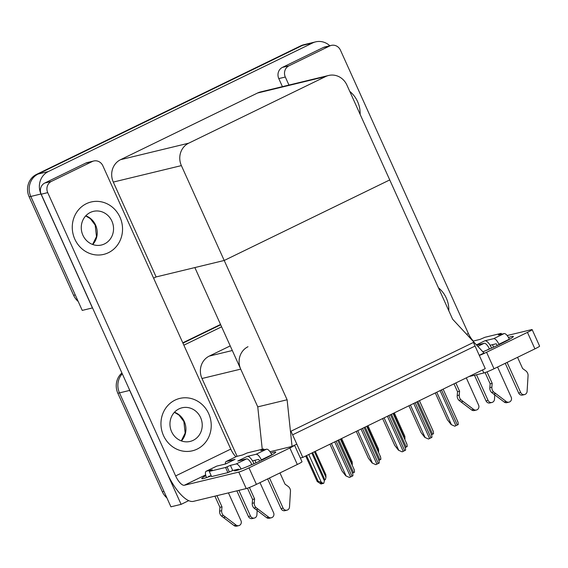 <?xml version="1.0" encoding="UTF-8"?>
<svg xmlns="http://www.w3.org/2000/svg" width="568" height="568" viewBox="0 0 568 568"><rect width="100%" height="100%" fill="white"/><g stroke="black" fill="none" stroke-linecap="round" stroke-linejoin="round"><path stroke-width="0.85" d="M247.996 346.728A17.019 15.812 76.4 0 0 240.718 369.129L257.758 406.873L287.11 399.773L292.051 446.412L296.808 444.098L292.612 434.818L475.068 346.047L479.257 355.327L484.007 353.012L452.639 319.23L346.906 85.065A17.019 15.812 76.4 0 0 328.645 75.466A17.019 15.812 76.4 0 0 325.663 76.538L188.661 143.2A17.019 15.812 76.4 0 0 181.384 165.607L287.11 399.773M230.225 345.891L209.265 356.093A17.019 15.812 76.4 0 0 201.988 378.501L237.112 456.303M188.739 500.642L181.114 504.356L170.925 506.819L119.479 392.886A17.019 15.812 -103.6 0 1 122.283 373.801A17.019 15.812 -103.6 0 0 119.479 392.886L163.939 491.355L162.313 491.746L117.853 393.276A17.019 15.812 -103.6 0 1 121.914 372.984M182.939 343.143L220.689 324.775L182.939 343.143M183.862 345.188L221.612 326.82M181.114 504.356L129.674 390.415A17.019 15.812 -103.6 0 1 128.964 388.59M302.808 457.403L485.264 368.625L473.435 342.433L290.986 431.211L302.808 457.403L300.33 458M262.253 449.288L257.758 406.873L194.859 267.571L224.211 260.471L389.74 179.928L224.211 260.471L156.129 276.935L153.601 278.164M292.051 446.412L270.02 451.745M78.207 301.466A17.019 15.812 -103.6 0 1 73.62 295.325L75.253 294.927L30.793 196.457A17.019 15.812 -103.6 0 1 38.07 174.056L302.474 45.397A17.019 15.812 -103.6 0 1 305.456 44.325A17.019 15.812 -103.6 0 0 302.474 45.397L38.07 174.056A17.019 15.812 -103.6 0 0 30.793 196.457L82.239 310.398L92.428 307.934L40.981 193.993A17.019 15.812 -103.6 0 1 48.259 171.586L312.67 42.934A17.019 15.812 -103.6 0 1 315.652 41.862A17.019 15.812 -103.6 0 1 329.816 45.752M328.645 75.466L260.563 91.931A17.019 15.812 76.4 0 0 257.581 93.003L120.572 159.672A17.019 15.812 76.4 0 0 113.295 182.072L156.129 276.935M182.789 342.816L220.54 324.449M166.893 497.895A17.019 15.812 -103.6 0 1 162.313 491.746M73.62 295.325L29.16 196.855A17.019 15.812 -103.6 0 1 36.437 174.447L300.841 45.795A17.019 15.812 -103.6 0 1 303.83 44.723L315.652 41.862M314.445 451.745L325.961 477.241L325.407 479.605L324.442 479.498M325.84 474.72L315.275 451.333L325.862 474.763L325.961 477.241M325.017 479.79L324.434 479.932M321.878 483.702L322.233 483.404M321.9 483.233L322.084 483.652M311.804 453.023L324.371 480.847L323.817 483.212L322.61 483.595L321.112 482.835L320.295 483.034L321.793 483.794L321.594 483.077M321.793 483.794L320.984 483.993L317.228 481.515L318.165 481.288L306.557 455.579M324.371 480.847L324.25 478.327L312.641 452.618L324.25 478.327M318.165 481.288L321.325 482.331L308.765 454.506M323.426 483.404L321.325 482.331M317.242 481.543L305.705 455.998L317.242 481.543M340.779 438.929L352.295 464.432L352.146 465.078M352.174 461.905L341.616 438.517L352.195 461.947L352.295 464.432M367.113 426.114L378.629 451.617L378.48 452.263M378.508 449.089L367.95 425.709L378.529 449.139L378.629 451.617M393.454 413.298L404.97 438.801L404.814 439.447M404.842 436.274L394.284 412.893L404.87 436.323L404.97 438.801M353.779 469.175C354.198 469.175 354.432 470.183 354.496 472.193L352.572 473.158M349.469 477.475L345.805 475.835L349.469 477.475L352.906 475.799C352.842 473.79 352.607 472.782 352.188 472.782M329.937 444.204L342.05 471.028L345.805 475.835M508.502 337.506A22.692 1.676 155.7 0 1 513.337 336.455A22.692 1.676 155.7 0 1 500.82 343.817A22.692 1.676 155.7 0 1 482.878 351.798M360.126 114.346A26.945 25.035 76.4 0 0 357.577 101.594A26.945 25.035 76.4 0 0 349.767 91.405A26.945 25.035 76.4 0 1 357.577 101.594A26.945 25.035 76.4 0 1 360.126 114.346M448.819 310.767A26.945 25.035 76.4 0 0 446.27 298.015A26.945 25.035 76.4 0 0 438.46 287.827A26.945 25.035 76.4 0 1 446.27 298.015A26.945 25.035 76.4 0 1 448.819 310.767M492.47 344.677L493.613 347.197M288.949 65.817A8.506 7.902 76.4 0 0 285.313 77.021L278.789 78.597A8.506 7.902 -103.6 0 1 282.431 67.393L288.949 65.817L329.83 45.923L323.313 47.506A8.506 7.902 -103.6 0 1 324.804 46.967L331.329 45.39A8.506 7.902 76.4 0 0 329.83 45.923M282.431 67.393L323.313 47.506M278.789 78.597L282.424 86.648M532.152 329.61L539.6 346.111A8.506 0.625 155.7 0 1 534.907 348.873L527.452 332.372A8.506 0.625 -24.3 0 0 532.152 329.61A8.506 0.625 -24.3 0 0 531.527 329.646L507.16 335.539M479.321 355.469A8.506 0.625 -24.3 0 0 486.57 352.266L494.018 368.767L534.907 348.873M494.018 368.767A8.506 0.625 155.7 0 1 483.829 372.97L482.48 369.981M468.905 376.584L483.829 372.97M486.57 352.266L527.452 332.372M466.647 334.318L468.366 333.48L340.459 50.19A8.506 7.902 76.4 0 0 331.329 45.39M288.949 85.065L285.313 77.021M468.366 333.48A11.346 4.111 -115.9 0 0 473.527 341.155M270.908 453.115A22.692 1.676 155.7 0 1 275.75 452.064A22.692 1.676 155.7 0 1 263.225 459.427A22.692 1.676 155.7 0 1 234.392 470.737A22.692 1.676 155.7 0 1 234.967 469.985M74.827 239.178A26.945 25.035 76.4 0 0 103.738 254.379A26.945 25.035 76.4 0 0 119.983 217.203A26.945 25.035 76.4 0 0 91.072 202.002A26.945 25.035 76.4 0 0 74.827 239.178A26.945 25.035 76.4 0 0 103.738 254.379A26.945 25.035 76.4 0 0 119.983 217.203A26.945 25.035 76.4 0 0 91.072 202.002A26.945 25.035 76.4 0 0 74.827 239.178M163.513 435.599A26.945 25.035 76.4 0 0 192.424 450.8A26.945 25.035 76.4 0 0 208.676 413.625A26.945 25.035 76.4 0 0 179.758 398.424A26.945 25.035 76.4 0 0 163.513 435.599A26.945 25.035 76.4 0 0 192.424 450.8A26.945 25.035 76.4 0 0 208.676 413.625A26.945 25.035 76.4 0 0 179.758 398.424A26.945 25.035 76.4 0 0 163.513 435.599M254.876 460.279L256.019 462.806M51.354 181.426A8.506 7.902 76.4 0 0 47.719 192.63L41.194 194.206A8.506 7.902 -103.6 0 1 44.836 183.002L51.354 181.426L92.243 161.532L85.718 163.108A8.506 7.902 -103.6 0 1 87.209 162.576L93.734 161A8.506 7.902 76.4 0 0 92.243 161.532M44.836 183.002L85.718 163.108M41.194 194.206L167.248 473.378A34.03 12.333 -115.9 0 0 193.439 501.352L246.242 488.579L238.787 472.086L184.366 485.25A11.346 4.111 64.1 0 1 175.633 475.92L47.719 192.63M302.006 461.72A8.506 0.625 155.7 0 1 297.312 464.482L289.857 447.982A8.506 0.625 -24.3 0 0 294.558 445.22A8.506 0.625 -24.3 0 0 294.543 445.198L302.006 461.72M238.787 472.086A8.506 0.625 -24.3 0 0 248.976 467.876L256.424 484.369L297.312 464.482M256.424 484.369A8.506 0.625 155.7 0 1 246.242 488.579M248.976 467.876L289.857 447.982M211.268 475.849A22.692 1.676 155.7 0 1 201.775 478.625A22.692 1.676 155.7 0 1 205.829 475.65M175.633 475.92L230.771 449.089L102.865 165.799A8.506 7.902 76.4 0 0 93.734 161M230.771 449.089A11.346 4.111 -115.9 0 0 235.933 456.764M380.113 456.36C380.532 456.36 380.766 457.368 380.83 459.384L378.906 460.343M406.454 443.544C406.865 443.544 407.107 444.552 407.171 446.569L405.24 447.527M432.788 430.729C433.199 430.729 433.441 431.737 433.505 433.753L431.581 434.712M375.81 464.66L372.146 463.019L375.81 464.66L379.239 462.991C379.183 460.975 378.941 459.966 378.529 459.966M356.278 431.389L368.391 458.213L372.146 463.019M402.144 451.844L398.48 450.211L402.144 451.844L405.58 450.175C405.516 448.159 405.275 447.151 404.863 447.151M382.612 418.573L394.725 445.397L398.48 450.211M428.478 439.029L424.814 437.395L428.478 439.029L431.914 437.36C431.85 435.344 431.616 434.342 431.197 434.335M408.946 405.758L421.058 432.582L424.814 437.395M454.812 426.213L451.148 424.58L454.812 426.213L458.248 424.545C458.184 422.535 457.95 421.527 457.531 421.52M435.287 392.942L447.399 419.766L451.148 424.58M477.837 346.366L484.156 343.292L476.666 345.103M484.156 343.292A6.809 2.464 64.1 0 1 489.396 348.887L489.46 349.036M497.582 367.027L511.186 397.153A3.621 3.365 -103.6 0 1 506.265 401.555L493.599 391.948A5.673 5.268 -103.6 0 1 491.867 387.184L489.829 387.681L490.156 383.833L485.079 372.594M491.59 348.106A8.506 3.081 -115.9 0 0 490.106 345.245A8.506 3.081 -115.9 0 0 484.894 340.786L493.663 338.67L504.121 333.579L498.413 334.957L499.769 334.048L501.196 333.352L501.572 334.197M490.106 345.245L495.992 343.825A1.136 0.412 64.1 0 1 496.865 344.755L497.213 345.536M507.089 362.405L520.693 392.524L518.655 393.02L505.236 363.307M504.121 333.579A6.809 2.464 64.1 0 1 509.361 339.174L498.903 344.265L499.08 344.655M498.903 344.265A6.809 2.464 -115.9 0 0 493.663 338.67M455.834 382.946L459.576 391.224L459.256 395.072L457.212 395.569A5.673 5.268 -103.6 0 0 458.944 400.326L471.61 409.933A3.621 3.365 76.4 0 0 474.344 410.529L476.389 410.039A3.621 3.365 -103.6 0 0 478.568 405.041L466.292 377.855M474.45 375.242L486.038 400.909A3.621 3.365 76.4 0 0 489.928 402.946L491.966 402.456A3.621 3.365 -103.6 0 1 488.075 400.412L486.038 400.909M476.488 374.752L488.075 400.412M459.576 391.224L457.538 391.721L453.981 383.847M457.212 395.569L457.538 391.721M458.944 400.326L460.982 399.836A5.673 5.268 -103.6 0 1 459.256 395.072M460.982 399.836L473.648 409.443A3.621 3.365 -103.6 0 0 476.389 410.039M461.024 401.959L463.062 401.47M517.547 357.315L522.617 368.533L525.67 370.741A5.673 5.268 -103.6 0 1 528.091 375.164L527.097 391.416A3.621 3.365 -103.6 0 1 520.693 392.524M501.196 333.352L484.887 337.3L480.066 339.394L474.173 340.843A6.809 2.464 64.1 0 1 474.358 340.779M487.01 371.87L492.193 383.343L490.156 383.833M492.193 383.343L491.867 387.184M494.763 394.923L494.487 399.304A3.621 3.365 -103.6 0 1 491.966 402.456M518.655 393.02A3.621 3.365 76.4 0 0 522.539 395.065L524.576 394.568M489.829 387.681A5.673 5.268 -103.6 0 0 491.561 392.438L504.228 402.045A3.621 3.365 76.4 0 0 506.961 402.641L508.999 402.151M491.561 392.438L493.599 391.948M493.642 394.071L495.679 393.581M241.081 469.026A6.809 2.464 -115.9 0 0 236.103 463.992L246.562 458.901L237.793 461.024L247.3 456.395L256.069 454.279L266.527 449.189L260.819 450.566L262.175 449.657L263.602 448.961L263.978 449.799M246.562 458.901A6.809 2.464 64.1 0 1 251.801 464.496L251.865 464.645M259.988 482.637L273.591 512.762A3.621 3.365 -103.6 0 1 268.671 517.164L256.005 507.558A5.673 5.268 -103.6 0 1 254.272 502.794L252.235 503.291L252.561 499.442L247.485 488.203M253.995 463.715A8.506 3.081 -115.9 0 0 252.511 460.854A8.506 3.081 -115.9 0 0 247.3 456.395M252.511 460.854L258.397 459.434A1.136 0.412 64.1 0 1 259.271 460.364L259.619 461.145M269.502 478.015L283.098 508.133L281.061 508.63L267.642 478.916M266.527 449.189A6.809 2.464 64.1 0 1 271.767 454.783L261.308 459.874L261.486 460.265M261.308 459.874A6.809 2.464 -115.9 0 0 256.069 454.279M216.94 495.665L221.981 506.834L221.662 510.682L219.624 511.172A5.673 5.268 -103.6 0 0 221.35 515.936L234.016 525.542A3.621 3.365 76.4 0 0 236.757 526.138L238.794 525.641A3.621 3.365 -103.6 0 0 240.974 520.65L228.442 492.889M206.34 471.191A6.809 2.464 -115.9 0 0 206.156 471.255L216.614 466.165A6.809 2.464 64.1 0 1 216.799 466.101L206.34 471.191L212.254 469.8L209.265 471.412L211.594 476.566L227.903 472.626L232.724 470.524L238.432 469.147A1.136 0.412 64.1 0 1 239.114 469.722M226.305 461.472A6.809 2.464 -115.9 0 0 226.121 461.543L236.579 456.452A6.809 2.464 64.1 0 1 236.764 456.388L226.305 461.472L235.074 459.356L225.567 463.978L216.799 466.101M235.074 459.356A8.506 3.081 -115.9 0 0 234.84 459.434L225.446 464.006M226.121 461.543A6.809 2.464 -115.9 0 0 225.418 464.013M236.856 490.851L248.443 516.518A3.621 3.365 76.4 0 0 252.334 518.556L254.372 518.066A3.621 3.365 -103.6 0 1 250.481 516.021L248.443 516.518M238.894 490.354L250.481 516.021M208.534 476.886A1.136 0.412 64.1 0 1 208.641 476.353A1.136 0.412 64.1 0 1 208.669 476.346L211.211 475.728M206.156 471.255A6.809 2.464 -115.9 0 0 206.525 477.603M221.981 506.834L219.944 507.33L214.903 496.162M219.624 511.172L219.944 507.33M221.35 515.936L223.387 515.446A5.673 5.268 -103.6 0 1 221.662 510.682M223.387 515.446L236.054 525.052A3.621 3.365 -103.6 0 0 238.794 525.641M223.43 517.569L225.468 517.079M279.96 472.924L285.022 484.142L288.075 486.35A5.673 5.268 -103.6 0 1 290.496 490.773L289.502 507.025A3.621 3.365 -103.6 0 1 283.098 508.133M263.602 448.961L247.293 452.909L242.472 455.003L236.764 456.388M209.265 471.412L225.574 467.471L227.903 472.626M225.574 467.471L230.395 465.37L236.103 463.992M249.416 487.479L254.599 498.945L252.561 499.442M254.599 498.945L254.272 502.794M257.169 510.533L256.892 514.913A3.621 3.365 -103.6 0 1 254.372 518.066M281.061 508.63A3.621 3.365 76.4 0 0 284.944 510.667L286.982 510.178M252.235 503.291A5.673 5.268 -103.6 0 0 253.967 508.048L266.633 517.654A3.621 3.365 76.4 0 0 269.367 518.25L271.405 517.76M253.967 508.048L256.005 507.558M256.047 509.681L258.085 509.191M82.907 235.244A17.303 16.074 76.4 0 0 101.473 245.007A17.303 16.074 76.4 0 0 111.903 221.137A17.303 16.074 76.4 0 0 93.337 211.374A17.303 16.074 76.4 0 0 82.907 235.244M171.593 431.666A17.303 16.074 76.4 0 0 190.159 441.428A17.303 16.074 76.4 0 0 200.589 417.558A17.303 16.074 76.4 0 0 182.03 407.796A17.303 16.074 76.4 0 0 171.593 431.666M240.718 369.129L201.988 378.501M129.674 390.415L117.853 393.276M232.312 350.52L209.265 356.093M40.981 193.993L29.16 196.855M48.259 171.586L36.437 174.447M312.67 42.934L300.841 45.795M325.663 76.538L257.581 93.003M188.661 143.2L120.572 159.672M181.384 165.607L113.295 182.072M338.791 439.895L353.587 472.661M331.421 443.48L346.011 475.785M334.729 441.868L350.57 476.964M336.157 441.18L351.997 476.268M205.637 474.891L184.366 485.25M365.125 427.079L379.921 459.846M391.466 414.264L406.255 447.03M417.8 401.448L432.596 434.215M357.762 430.665L372.345 462.97M361.063 429.06L376.904 464.148M362.49 428.364L378.331 463.452M384.096 417.849L398.686 450.161M387.397 416.245L403.245 451.333M388.824 415.549L404.672 450.637M410.43 405.034L425.02 437.346M413.731 403.429L429.578 438.517M415.158 402.733L431.005 437.821M436.764 392.218L451.354 424.53M440.072 390.614L455.912 425.702M441.499 389.918L457.339 425.013M471.61 409.933L473.648 409.443M499.769 334.048L500.003 334.573M489.396 348.887L486.357 350.364M476.467 344.89L484.894 340.786M504.228 402.045L506.265 401.555M234.016 525.542L236.054 525.052M262.175 449.657L262.416 450.183M227.001 466.775L229.323 471.93M230.395 465.37L232.724 470.524M251.801 464.496L248.763 465.973M266.633 517.654L268.671 517.164M85.782 215.819A17.303 16.074 -103.6 0 1 95.594 225.077A17.303 16.074 -103.6 0 1 92.719 244.503M174.468 412.24A17.303 16.074 -103.6 0 1 184.288 421.506A17.303 16.074 -103.6 0 1 181.405 440.931M340.417 439.107L354.127 469.466M337.775 440.385L352.536 473.073M366.75 426.291L380.461 456.651M393.084 413.476L406.795 443.842M419.425 400.66L433.135 431.027M364.116 427.576L378.87 460.257M390.45 414.761L405.211 447.449M416.784 401.945L431.545 434.634M443.118 389.13L457.879 421.818M85.69 215.918L90.291 218.623L95.183 225.098L96.482 236.636L92.598 244.46M174.383 412.34L178.977 415.045L183.869 421.52L185.168 433.065L181.284 440.882"/></g></svg>
